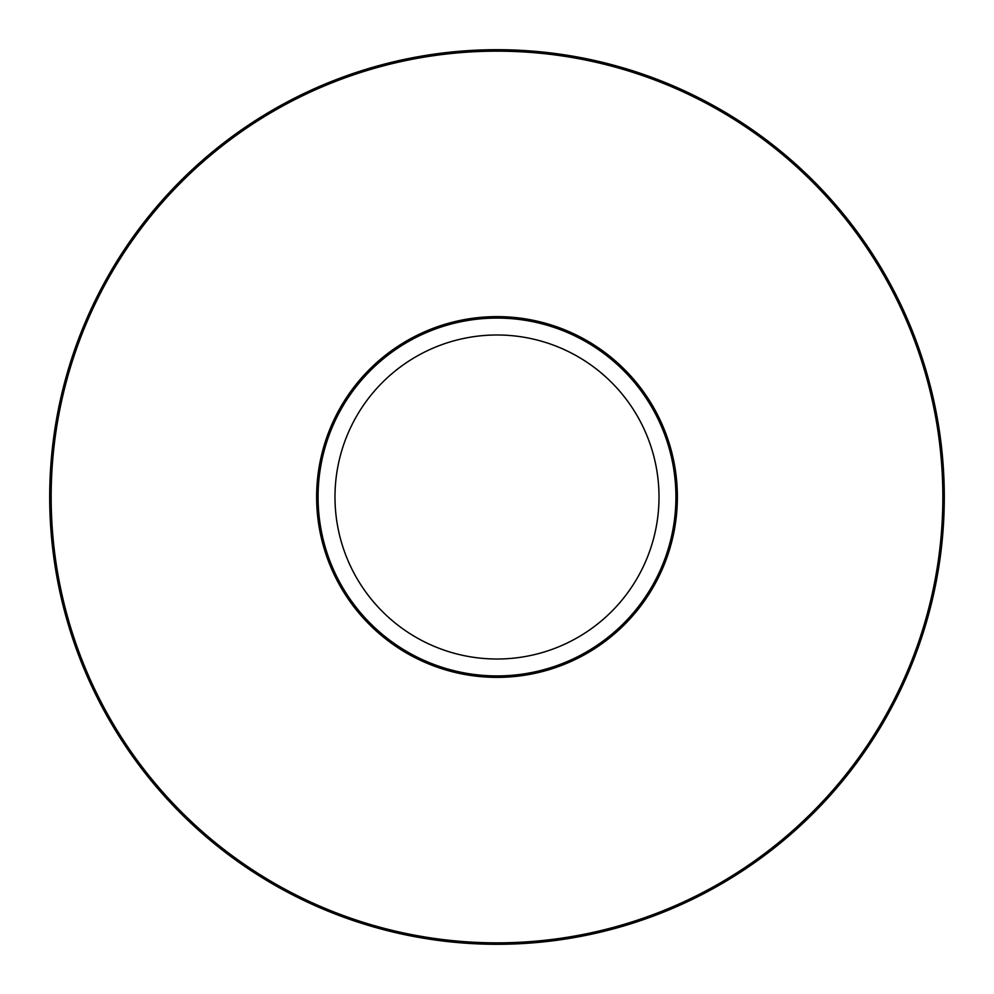 <?xml version="1.0" encoding="UTF-8"?>
<svg xmlns="http://www.w3.org/2000/svg" width="994" height="994" viewBox="0 0 994 994"><rect width="100%" height="100%" fill="white"/><g stroke="black" fill="none" stroke-linecap="round" stroke-linejoin="round"><path stroke-width="1.49" d="M675.92 497A178.92 178.92 0 0 0 407.54 342.048A178.92 178.92 0 0 0 407.54 651.952A178.92 178.92 0 0 0 675.92 497M944.3 497A447.3 447.3 0 0 0 273.35 109.626A447.3 447.3 0 0 0 273.35 884.374A447.3 447.3 0 0 0 944.3 497M659.01 497A162.01 162.01 0 0 0 415.989 356.697A162.01 162.01 0 0 0 415.989 637.303A162.01 162.01 0 0 0 659.01 497M677.374 497A180.374 180.374 0 0 0 497 316.626A180.374 180.374 0 0 0 316.626 497A180.374 180.374 0 0 0 497 677.374A180.374 180.374 0 0 0 677.374 497M942.846 497A445.846 445.846 0 0 1 497 942.846A445.846 445.846 0 0 1 51.154 497A445.846 445.846 0 0 1 497 51.154A445.846 445.846 0 0 1 942.846 497"/></g></svg>
